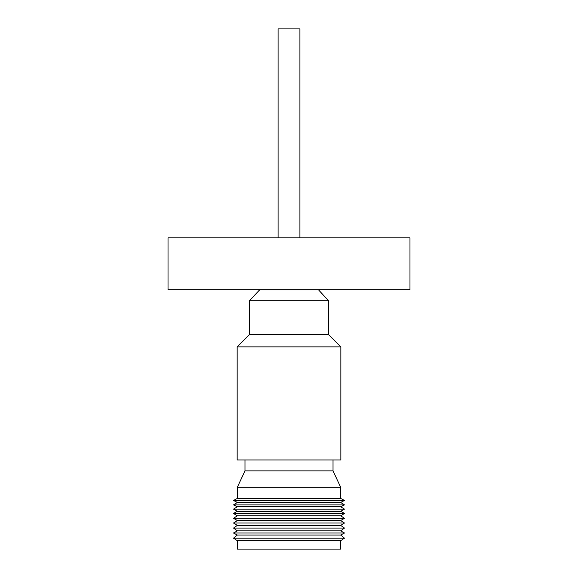 <?xml version="1.0" encoding="UTF-8"?>
<svg xmlns="http://www.w3.org/2000/svg" width="578" height="578" viewBox="0 0 578 578"><rect width="100%" height="100%" fill="white"/><g stroke="black" fill="none" stroke-linecap="round" stroke-linejoin="round"><path stroke-width="0.87" d="M237.153 346.879L237.153 459.965L340.847 459.965L340.847 346.879L237.153 346.879L249.436 334.604L328.564 334.604L340.847 346.879M318.377 289.694L328.564 300.784L249.436 300.784L249.436 334.604M237.334 487.247L340.666 487.247L340.666 498.424L237.334 498.424L237.334 487.247L244.978 470.875L333.022 470.875L333.022 459.965M318.377 289.874L259.623 289.874L249.436 300.784M237.334 498.424L233.512 500.476L344.488 500.476L340.666 502.434L344.488 504.905L233.512 504.905L237.334 506.762L340.666 506.762L344.488 509.124L233.512 509.124L237.334 511.284L340.666 511.284L344.488 513.452L233.512 513.452L237.334 511.284M233.512 504.905L237.334 502.434L340.666 502.434M233.512 513.452L237.334 515.814L340.666 515.814L344.488 518.285L233.512 518.285L237.334 520.554L340.666 520.554L344.488 523.025L233.512 523.025L237.334 525.388L340.666 525.388L344.488 523.025M237.334 525.388L233.512 528.068L344.488 528.068L340.666 530.85L344.488 533.01L233.512 533.01L237.334 530.85L340.666 530.85M237.334 535.069L340.666 535.069L344.488 538.183L233.512 538.183L237.334 535.069L233.512 533.01M340.666 540.726L340.666 549.1L237.334 549.1L237.334 540.726L340.666 540.726L344.488 538.183M299.917 237.847L299.917 28.9L278.083 28.9L278.083 237.847M289 289.694L409.975 289.694L409.975 237.847L168.025 237.847L168.025 289.694L289 289.694M328.564 300.784L328.564 334.604M333.022 470.875L340.666 487.247M237.334 530.85L233.512 528.068M237.334 540.726L233.512 538.183M340.666 535.069L344.488 533.01M340.666 525.388L344.488 528.068M237.334 520.554L233.512 523.025M340.666 520.554L344.488 518.285M237.334 515.814L233.512 518.285M340.666 515.814L344.488 513.452M340.666 511.284L344.488 509.124M237.334 506.762L233.512 509.124M340.666 506.762L344.488 504.905M237.334 502.434L233.512 500.476M340.666 498.424L344.488 500.476M244.978 470.875L244.978 459.965"/></g></svg>
